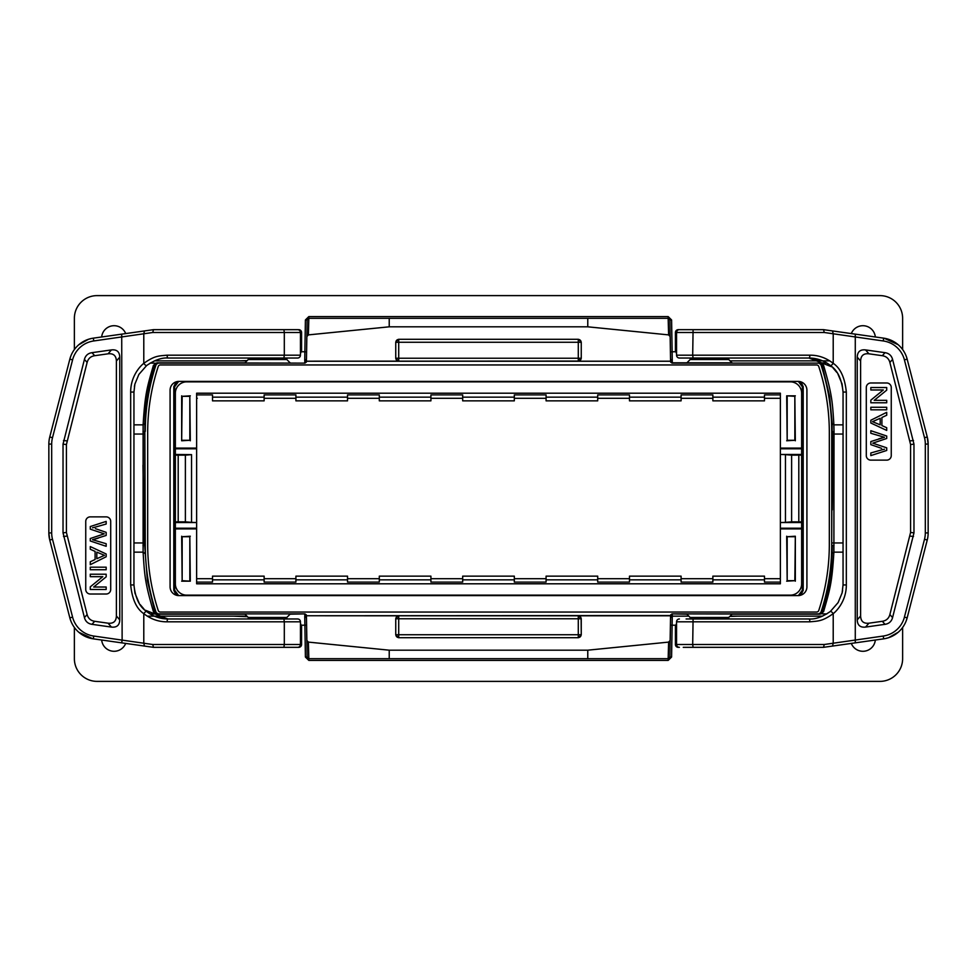 <?xml version="1.0" encoding="UTF-8"?>
<svg xmlns="http://www.w3.org/2000/svg" width="977" height="977" viewBox="0 0 977 977"><rect width="100%" height="100%" fill="white"/><g stroke="black" fill="none" stroke-linecap="round" stroke-linejoin="round"><path stroke-width="1.47" d="M177.899 381.445L174.517 386.648L174.517 590.352L177.912 595.555M176.141 381.836L173.808 386.648L174.651 386.782L178.657 381.396M173.808 386.648L173.808 590.352L176.116 595.164M178.657 595.604L174.651 590.218L174.651 585.076L175.384 584.539M800.016 387.344L802.349 391.924L802.349 386.782L798.343 381.396M802.349 391.924L801.616 392.461M174.651 386.782L174.651 391.924L176.984 387.332M175.921 389.664A5.679 5.679 -45 0 0 175.188 392.461L175.384 392.461M174.59 516.87L174.541 454.317M174.59 454.317L174.59 460.13M176.984 589.656L174.651 585.076M799.101 595.555L802.349 590.218L798.343 595.604M802.349 590.218L802.349 585.076L800.016 589.668M801.079 587.336A5.679 5.679 135 0 0 801.812 584.539L801.616 584.539M144.022 545.349L142.984 465.174M701.23 613.861L818.958 613.861L820.851 612.506A211.411 211.411 0 0 0 831.708 545.618L832.196 423.554L829.607 396.259L821.962 364.494L820.094 363.139L672.298 363.139A1.698 1.698 90 0 1 671.883 363.078M818.958 613.861L820.778 613.751L821.962 612.506C827.25 594.688 831.036 581.095 832.196 553.446L832.306 545.618M792.005 616.145L772.929 616.145M767.324 616.145L764.112 616.145M761.01 616.145L738.356 616.145M738.026 616.145L729.807 616.426M247.486 616.707L233.088 616.145M224.759 616.145L209.029 616.145M672.274 616.145L671.59 657.045L668.183 660.391L668.183 658.681A1.698 1.698 90 0 0 669.88 657.02A1.698 1.698 90 0 1 668.183 658.681M671.858 613.922A1.698 1.698 90 0 1 672.286 613.861L797.672 613.861M821.12 616.145L821.12 616.756M670.576 617.635L670.442 625.182L675.608 625.219M668.61 642.109L668.17 658.681L669.868 657.02L670.149 640.448L668.61 642.109L587.775 650.181L587.775 658.681L389.225 658.681L389.225 650.181L587.775 650.181L668.598 642.109L670.137 640.448L670.564 615.803L578.421 615.803L581.254 618.636L581.254 634.867L578.421 637.7L398.579 637.7L395.746 634.867L395.746 618.636L398.579 615.803L306.436 615.742L670.576 615.534L670.552 617.818L672.286 615.009M389.225 658.681L308.83 658.681L308.39 642.109L389.225 650.181L308.402 642.109L306.863 640.448L306.436 615.803M308.83 658.681L307.132 657.02L306.851 640.448L308.39 642.109M308.817 658.681A1.698 1.698 -90 0 1 307.12 657.02A1.698 1.698 -90 0 0 308.817 658.681L308.817 660.391L305.41 657.045L304.726 616.145M668.17 658.681L587.775 658.681M581.254 618.636L581.132 618.759A2.833 2.833 -135 0 0 578.286 615.925L578.286 618.759L398.714 618.759L398.714 634.732L395.868 634.732A2.833 2.833 45 0 0 398.714 637.578L398.714 634.732L578.286 634.732L578.286 637.578A2.833 2.833 -45 0 0 581.132 634.732L578.286 634.732L578.286 618.759L581.132 618.759L581.254 634.867M398.714 618.759L398.714 615.925A2.833 2.833 135 0 0 395.868 618.759L398.714 618.759M184.995 360.855L204.071 360.855M209.676 360.855L212.888 360.855M215.99 360.855L238.644 360.855M238.974 360.855L247.193 360.574M308.39 334.891L389.225 326.819L308.402 334.891L306.863 336.552L308.39 334.891L308.83 318.319L307.132 319.98A1.698 1.698 -90 0 1 308.817 318.319L308.817 316.609L305.41 319.955L307.12 319.98A1.698 1.698 -90 0 1 308.817 318.319M398.579 361.197L395.746 358.364L395.746 342.133L398.579 339.3L578.421 339.3L581.254 342.133L581.254 358.364L578.286 361.075A2.833 2.833 -45 0 0 581.132 358.241L395.868 358.241A2.833 2.833 45 0 0 398.714 361.075L398.714 339.422A2.833 2.833 135 0 0 395.868 342.268L581.132 342.268A2.833 2.833 -135 0 0 578.286 339.422L578.286 361.075L306.436 361.197L307.132 319.98L306.558 351.818L304.861 351.781L305.41 319.955M668.183 318.319A1.698 1.698 90 0 1 669.88 319.98L671.59 319.955L668.183 316.609L668.183 318.319A1.698 1.698 90 0 1 669.88 319.98L668.17 318.319L668.61 334.891L587.775 326.819L389.225 326.819L389.225 318.319L308.83 318.319M668.61 334.891L670.149 336.552L668.598 334.891L587.775 326.819L587.775 318.319L389.225 318.319M670.576 359.365L669.88 319.98L670.564 361.258L306.436 361.258L304.726 363.139L156.906 363.139L155.038 364.494C149.75 382.325 145.964 395.917 144.804 423.554L145.292 545.618A211.411 211.411 0 0 0 156.149 612.506L158.042 613.861L304.726 613.861A1.698 1.698 -90 0 1 305.117 613.922M668.17 318.319L587.775 318.319M670.869 362.357A1.698 1.698 90 0 1 670.588 361.466L670.564 361.258M672.274 363.139L670.576 361.466A1.698 1.404 -1 0 0 672.286 362.833L732.054 362.833M672.286 361.991L672.261 360.855L672.286 362.833L686.868 362.833M248.256 358.022L248.256 359.536L244.653 363.139L248.256 359.536L286.823 359.536L290.425 363.139M690.177 358.022L690.177 359.536L686.575 363.139L690.177 359.536L728.744 359.536L728.744 358.022M732.054 614.167L820.094 614.167L823.574 611.663C830.169 588.923 832.025 582.5 833.894 552.139L834.016 431.724L831.708 431.382A211.411 211.411 0 0 0 820.851 364.494L818.958 363.139M831.708 431.382L831.708 545.618M823.574 611.663A1.698 1.356 18 0 0 821.962 612.506L820.851 612.506M244.946 362.833L156.906 362.833L153.426 365.337C146.831 388.101 144.975 394.5 143.106 424.861L143.106 552.139C144.596 576.064 144.962 582.426 153.426 611.663L155.636 613.971L156.222 613.751L155.038 612.506L156.149 612.506M142.984 545.276L144.694 545.618L147.393 580.753L155.038 612.506A1.698 1.356 162 0 0 153.426 611.663M275.77 363.139L158.042 363.139L156.149 364.494A211.411 211.411 0 0 0 145.292 431.382M158.042 363.139L179.328 363.139M150.214 363.029L156.222 363.249M153.426 365.337A1.698 1.356 -162 0 0 155.038 364.494L156.149 364.494M834.016 431.724L833.894 424.861C832.404 400.961 832.038 394.586 823.574 365.337A1.698 1.356 -18 0 1 821.962 364.494L820.851 364.494M821.12 360.855L821.12 360.244M670.442 351.818L672.139 351.781L672.274 360.855M304.726 360.855L304.861 351.781L301.392 351.781M155.88 360.855L155.88 360.244M306.424 359.365L306.558 351.818M305.142 363.078A1.698 1.698 -90 0 1 304.714 363.139L156.906 362.833M306.143 362.345A1.698 1.698 -90 0 0 306.412 361.466A1.698 1.404 1 0 1 304.714 362.833L304.714 361.991M246.925 360.855L154.378 360.855L246.925 360.855M823.574 365.337L820.778 363.249M826.786 363.029L820.094 362.833M670.552 359.182A1.698 1.698 -90 0 0 672.249 360.855L670.564 359.194L670.576 360.501L670.564 359.182A1.698 1.698 -90 0 0 672.261 360.855L672.249 360.855A1.698 1.698 -90 0 1 670.552 359.182L670.588 361.466M578.421 361.197L670.564 361.197M395.746 342.133L395.746 358.364M578.421 339.3L398.579 339.3M209.029 613.861L304.702 613.861L306.436 615.742M304.714 615.009L304.714 614.167A1.698 1.404 179 0 1 306.412 615.534A1.698 1.698 -90 0 0 306.131 614.643M156.271 613.764L158.042 613.861M150.214 613.971L248.817 613.861M147.283 616.145L246.925 616.145L147.283 616.145M306.412 615.534L306.448 617.818A1.698 1.698 90 0 0 304.751 616.145L304.922 616.145M305.41 657.045L307.12 657.02L306.424 617.635M233.088 613.861L224.759 613.861M286.823 618.978L286.823 617.464L290.425 613.861L286.823 617.464L248.256 617.464L244.653 613.861M690.177 618.978L690.177 617.464L686.575 613.861M728.744 618.978L728.744 617.464L690.177 617.464M670.857 614.655A1.698 1.698 90 0 0 670.588 615.534L672.274 613.861L820.094 614.167M826.786 613.971L820.778 613.751M155.88 616.145L155.88 616.756M125.691 333.584A12.481 12.481 0 0 0 101.669 336.98M101.669 640.02A12.481 12.481 0 0 0 125.691 643.416M851.309 643.416A12.481 12.481 0 0 0 875.331 640.02M902.626 349.546L902.626 318.319A22.691 22.691 0 0 0 879.935 295.616L97.065 295.616A22.691 22.691 0 0 0 74.374 318.319L74.374 349.546M74.374 627.454L74.374 658.681A22.691 22.691 0 0 0 97.065 681.384L879.935 681.384A22.691 22.691 0 0 0 902.626 658.681L902.626 627.454M875.331 336.98A12.481 12.481 0 0 0 851.309 333.584M670.588 615.534A1.698 1.404 -179 0 1 672.286 614.167L672.249 616.145L688.846 616.145L672.261 616.145L670.564 617.806L670.576 616.511M730.075 616.145L822.622 616.145L730.075 616.145M730.075 360.855L829.717 360.855L730.075 360.855M832.306 509.86L833.32 431.687M801.909 460.13L802.068 394.891L802.215 460.13M802.215 516.87L802.068 582.109L801.909 516.87M802.41 454.317L802.41 460.13M802.41 516.87L802.459 454.317M800.859 595.164L803.192 590.352L802.483 590.352L802.483 386.648L799.088 381.445M803.192 590.352L803.192 386.648L800.884 381.836M306.448 359.182L306.436 359.194A1.698 1.698 -90 0 1 304.739 360.855L306.448 359.182L306.412 361.502M816.601 364.946L160.399 364.946A2.272 2.272 0 0 0 158.237 366.509A212.168 212.168 0 0 0 147.674 432.64L147.674 544.36A212.168 212.168 0 0 0 158.237 610.491A2.272 2.272 0 0 0 160.399 612.054L816.601 612.054A2.272 2.272 0 0 0 818.763 610.491A212.168 212.168 0 0 0 829.326 544.36L829.326 432.64A212.168 212.168 0 0 0 818.763 366.509A2.272 2.272 0 0 0 816.601 364.946M806.917 586.811A8.793 8.793 0 0 1 798.124 595.604L178.876 595.604A8.793 8.793 0 0 1 170.083 586.811L170.083 390.189A8.793 8.793 0 0 1 178.876 381.396L798.124 381.396A8.793 8.793 0 0 1 806.917 390.189L806.917 586.811M191.553 454.647L175.359 454.464L175.359 448.785L196.633 448.785L196.633 522.536L191.553 522.353L191.553 454.647L185.386 455.16L185.386 521.84L178.193 521.84L178.193 455.16L175.359 455.111L175.359 522.536L196.633 522.536L196.633 528.215L175.359 528.215L175.359 528.911L196.633 528.911L196.633 528.215M185.386 455.16L178.193 455.16M174.541 460.13L175.359 460.13M174.541 516.87L175.359 516.87M175.359 528.215L175.359 522.536M629.469 398.298L597.704 398.298M780.367 398.298L764.49 398.298M712.868 398.298L681.091 398.298M197.293 398.298L196.633 398.298M295.909 398.298L264.132 398.298M196.633 394.891L212.51 394.891L212.51 397.15L264.132 397.15L264.132 400.851L212.51 400.851L212.51 397.15M801.641 455.111L791.614 455.16L791.614 521.84L801.641 521.889L801.641 454.464L780.367 454.464L780.367 448.785L801.641 448.785L801.641 448.089L780.367 448.089L780.367 393.194L196.633 393.194L196.633 448.785M798.807 455.16L798.807 521.84M802.459 516.87L801.641 516.87M802.459 460.13L801.641 460.13M801.641 448.089L801.641 393.194A11.345 11.345 0 0 0 790.295 381.848L186.705 381.848A11.345 11.345 0 0 0 175.359 393.194L175.359 448.089L196.633 448.089M175.359 448.089L175.359 448.785M182.162 440.285L189.819 440.285L189.819 396.32L182.162 396.32L181.673 440.774L189.819 440.285M190.32 440.774L189.819 396.32M190.32 395.819L182.162 396.32M181.673 395.819L181.673 440.774M787.181 396.32L787.181 440.285L794.838 440.285L794.838 396.32L786.68 395.819L787.181 440.285M786.68 440.774L794.838 440.285M795.327 440.774L794.838 396.32M795.327 395.819L786.68 395.819M780.367 448.089L780.367 448.785M801.641 448.785L801.641 454.464M780.367 528.215L780.367 522.536L801.641 522.536L801.641 528.215L780.367 528.215L780.367 528.911L801.641 528.911L801.641 528.215M780.367 582.109L764.49 582.109L764.49 579.85L712.868 579.85L712.868 582.109L681.091 582.109L681.091 579.85L629.469 579.85L629.469 582.109L597.704 582.109L597.704 579.85L546.082 579.85L546.082 582.109L514.317 582.109L514.317 579.85L462.683 579.85L462.683 582.109L430.918 582.109L430.918 579.85L379.296 579.85L379.296 582.109L347.531 582.109L347.531 579.85L295.909 579.85L295.909 582.109L264.132 582.109L264.132 579.85L212.51 579.85L212.51 582.109L196.633 582.109M196.633 578.702L212.51 578.702M264.132 578.702L295.909 578.702M347.531 578.702L379.296 578.702M430.918 578.702L462.683 578.702M514.317 578.702L546.082 578.702M597.704 578.702L629.469 578.702M681.091 578.702L712.868 578.702M264.132 579.85L264.132 576.149L212.51 576.149L212.51 579.85M347.531 579.85L347.531 576.149L295.909 576.149L295.909 579.85M514.317 579.85L514.317 576.149L462.683 576.149L462.683 579.85M430.918 579.85L430.918 576.149L379.296 576.149L379.296 579.85M597.704 579.85L597.704 576.149L546.082 576.149L546.082 579.85M681.091 579.85L681.091 576.149L629.469 576.149L629.469 579.85M764.49 579.85L764.49 576.149L712.868 576.149L712.868 579.85M764.49 578.702L780.367 578.702M801.641 528.911L801.641 583.806A11.345 11.345 0 0 1 790.295 595.152L186.705 595.152A11.345 11.345 0 0 1 175.359 583.806L175.359 528.911M801.641 522.536L801.641 521.889M785.447 522.353L780.367 522.536L780.367 454.464L785.447 454.647L785.447 522.353L791.614 521.84M785.447 454.647L791.614 455.16M196.633 528.911L196.633 583.806L780.367 583.806L780.367 528.911M780.367 394.891L764.49 394.891L764.49 400.851L712.868 400.851L712.868 397.15L764.49 397.15M681.091 397.15L681.091 400.851L629.469 400.851L629.469 397.15L681.091 397.15L681.091 394.891L712.868 394.891L712.868 397.15M597.704 397.15L597.704 400.851L546.082 400.851L546.082 397.15L597.704 397.15L597.704 394.891L629.469 394.891L629.469 397.15M379.296 398.298L347.531 398.298M264.132 397.15L264.132 394.891L295.909 394.891L295.909 397.15L347.531 397.15L347.531 394.891L379.296 394.891L379.296 397.15L430.918 397.15L430.918 400.851L379.296 400.851L379.296 397.15M347.531 397.15L347.531 400.851L295.909 400.851L295.909 397.15M430.918 397.15L430.918 394.891L462.683 394.891L462.683 400.851L514.317 400.851L514.317 394.891L546.082 394.891L546.082 397.15M546.082 398.298L514.317 398.298M462.683 398.298L430.918 398.298M175.359 454.464L175.359 455.111M175.359 521.889L178.193 521.84M191.553 522.353L185.386 521.84M189.819 580.68L189.819 536.715L182.162 536.715L182.162 580.68L190.32 581.181L189.819 536.715M190.32 536.226L182.162 536.715M181.673 536.226L182.162 580.68M181.673 581.181L190.32 581.181M794.838 536.715L787.181 536.715L787.181 580.68L794.838 580.68L795.327 536.226L787.181 536.715M786.68 536.226L787.181 580.68M786.68 581.181L794.838 580.68M795.327 581.181L795.327 536.226M683.253 647.336L689.603 647.336M676.56 623.228L675.425 626.599L675.425 644.502L675.425 626.611L676.56 624.315M683.253 329.664L678.258 329.664A2.833 2.833 0 0 0 675.425 332.498L675.425 350.389L676.56 352.709M678.258 329.664L728.219 329.664M695.99 647.336L823.489 647.336L824.283 644.502L883.257 636.039A25.524 25.524 0 0 0 904.409 617.146L924.498 539.304A25.524 25.524 0 0 0 925.317 532.929L925.317 444.071A25.524 25.524 0 0 0 924.498 437.696L904.409 359.854A25.524 25.524 0 0 0 883.257 340.961L824.283 332.498L675.425 332.498L675.425 350.548M837.985 374.179L842.064 383.9L843.053 392.058C841.686 378.893 837.448 370.051 830.352 365.532C827.812 363.371 824.576 361.551 820.631 360.061L809.017 358.022L831.903 366.863M833.015 367.926L836.813 372.408M676.56 332.498L676.56 355.188A2.833 2.833 0 0 0 679.394 358.022A2.833 2.833 0 0 1 676.56 355.188L692.693 355.188L693.084 329.664L679.394 329.664A2.833 2.833 0 0 0 676.56 332.498A2.833 2.833 0 0 1 679.394 329.664A2.833 2.833 0 0 0 676.56 332.498M695.99 618.978L809.017 618.978C815.221 619.467 822.341 616.963 830.352 611.468L838.132 602.565L842.137 592.831L843.053 584.942L843.053 392.058L846.326 392.058C844.873 377.83 840.501 368.256 833.21 363.322C826.017 357.79 818.237 355.078 809.86 355.188L692.693 355.188L693.084 358.022L679.394 358.022A2.833 2.833 0 0 1 676.56 355.188M809.017 618.978A2.833 0.843 90 0 1 809.86 621.812C819.312 621.006 822.475 621.091 833.21 613.678L833.21 643.257L832.526 646.066L823.489 647.336L883.66 638.848A28.37 28.37 0 0 0 907.157 617.855L927.246 540.012A28.37 28.37 0 0 0 928.15 532.929L928.15 444.071A28.37 28.37 0 0 0 927.246 436.988L907.157 359.145A28.37 28.37 0 0 0 883.66 338.152L832.526 330.934L833.21 333.743L833.21 363.322A2.833 0.867 -51.2 0 1 830.352 365.532C824.112 360.611 817.004 358.107 809.017 358.022A2.833 0.843 -90 0 0 809.86 355.188M866.733 335.758L823.562 329.664L693.084 329.664M924.498 539.304L927.246 540.012A28.37 28.37 0 0 0 928.15 532.929L928.126 534.077M928.052 535.213L927.979 536.019M927.942 536.349L927.796 537.374M927.784 537.497L927.552 538.706M927.246 436.988L928.15 444.071A28.37 28.37 0 0 0 927.246 436.988L924.498 437.696M904.409 617.146L907.181 617.855L906.216 620.798L907.181 617.855M884.148 338.225L898.119 344.673M874.232 400.326L886.713 400.326L886.713 402.78L870.825 402.78L870.825 400.155L883.306 389.982L870.825 389.982L870.825 387.527L886.713 387.527L886.713 390.153L874.232 400.326M870.825 407.262L886.713 407.262L886.713 409.827L870.825 409.827L870.825 407.262M880.192 424.848L880.192 418.278L872.498 421.673L880.192 424.848M881.901 425.593L886.713 427.718L886.713 430.43L870.825 423.004L870.825 420.244L886.713 412.318L886.713 415.237L881.901 417.497L881.901 425.593M881.559 448.333L870.825 444.645L870.825 441.555L884.49 437.281L870.825 433.275L870.825 430.698L886.713 436.011L886.713 438.478L872.754 443.167L886.713 447.845L886.713 450.458L870.825 455.6L870.825 452.974L881.242 450.018A58.205 58.205 0 0 1 884.49 449.2A58.205 58.205 0 0 0 881.242 450.018M874.61 443.741L872.754 443.167L874.61 442.569M881.034 436.316L884.49 437.281L878.873 438.783M870.825 382.984L886.713 382.984A4.543 4.543 0 0 1 891.256 387.527L891.256 455.6A4.543 4.543 0 0 1 886.713 460.13L870.825 460.13A4.543 4.543 0 0 1 866.294 455.6L866.294 387.527A4.543 4.543 0 0 1 870.825 382.984M857.244 357.142L860.615 361.026L860.615 615.974L857.244 619.858C857.427 625.243 860.2 627.649 865.549 627.087L885.028 624.327C888.997 623.705 891.512 621.457 892.575 617.586L913.971 532.868L913.971 444.132L892.575 359.414C891.512 355.543 888.997 353.295 885.028 352.673L865.549 349.913C860.2 349.351 857.427 351.757 857.244 357.142L857.244 619.858M913.971 532.868L910.588 532.441L889.876 614.557C888.801 618.429 886.286 620.676 882.316 621.299L868.932 623.192C863.57 623.753 860.81 621.348 860.615 615.974M910.588 532.441L910.588 444.559L913.971 444.132M860.615 361.026C860.81 355.652 863.57 353.247 868.932 353.808L882.316 355.701C886.286 356.324 888.801 358.571 889.876 362.443L910.588 444.559M898.168 632.278L888.496 637.737L885.333 638.555M883.257 636.039L883.66 638.848L872.571 640.411M675.425 644.502A2.833 2.833 0 0 0 678.258 647.336A2.833 2.833 0 0 1 675.425 644.502A2.833 2.833 0 0 0 678.258 647.336A2.833 2.833 0 0 1 675.425 644.502L676.56 644.502A2.833 2.833 0 0 0 679.394 647.336A2.833 2.833 0 0 1 676.56 644.502L676.56 621.812L809.86 621.812M845.264 644.27L834.505 645.785M842.614 590.426L842.064 593.1M830.352 611.468A2.833 0.867 51.2 0 1 833.21 613.678C837.484 610.295 846.4 600.098 846.326 584.942L846.326 392.058M824.283 332.498L823.513 329.664L832.526 330.934M688.48 329.664L690.055 329.664M699.593 358.022L700.68 358.022M690.055 358.022L809.017 358.022M684.718 358.022L728.219 358.022M729.318 329.664L689.603 329.664M686.11 647.336L728.219 647.336M679.394 618.978A2.833 2.833 0 0 0 676.56 621.812A2.833 2.833 0 0 1 679.394 618.978A2.833 2.833 0 0 0 676.56 621.812M686.11 618.978L728.219 618.978M293.747 329.664L287.397 329.664M281.01 329.664L297.606 329.664A2.833 2.833 0 0 1 300.44 332.498L301.575 332.498A2.833 2.833 0 0 0 298.742 329.664A2.833 2.833 0 0 1 301.575 332.498A2.833 2.833 0 0 0 298.742 329.664A2.833 2.833 0 0 1 301.575 332.498L301.575 350.389L300.44 352.685M293.747 647.336L298.742 647.336A2.833 2.833 0 0 0 301.575 644.502L301.575 626.611L300.44 624.291M298.742 647.336L248.781 647.336M139.015 602.821L134.936 593.1L133.947 584.942C135.314 598.107 139.552 606.949 146.648 611.468C149.188 613.629 152.424 615.449 156.369 616.939L167.983 618.978L145.097 610.136M143.985 609.074L140.187 604.592M301.575 644.502L300.44 644.502L300.44 621.812A2.833 2.833 0 0 0 297.606 618.978L288.52 618.978M288.52 358.022L297.606 358.022A2.833 2.833 0 0 0 300.44 355.188L300.44 332.498A2.833 2.833 0 0 0 297.606 329.664L153.511 329.664L152.717 332.498L93.743 340.961A25.524 25.524 0 0 0 72.591 359.854L52.502 437.696A25.524 25.524 0 0 0 51.683 444.071L51.683 532.929A25.524 25.524 0 0 0 52.502 539.304L72.591 617.146A25.524 25.524 0 0 0 93.743 636.039L152.717 644.502L153.487 647.336L297.606 647.336A2.833 2.833 0 0 0 300.44 644.502A2.833 2.833 0 0 1 297.606 647.336A2.833 2.833 0 0 0 300.44 644.502L284.307 644.502L284.307 621.812L300.44 621.812A2.833 2.833 0 0 0 297.606 618.978A2.833 2.833 0 0 1 300.44 621.812M297.606 358.022A2.833 2.833 0 0 0 300.44 355.188A2.833 2.833 0 0 1 297.606 358.022L167.983 358.022C161.779 357.533 154.659 360.037 146.648 365.532L138.868 374.435L134.863 384.169L133.947 392.058L133.947 584.942L130.674 584.942C132.127 599.17 136.499 608.744 143.79 613.678C150.983 619.21 158.762 621.922 167.14 621.812L284.307 621.812L283.916 618.978L297.606 618.978M153.438 329.664L93.34 338.152A28.37 28.37 0 0 0 69.843 359.145L49.754 436.988A28.37 28.37 0 0 0 48.85 444.071L48.85 532.929A28.37 28.37 0 0 0 49.754 540.012L69.843 617.855A28.37 28.37 0 0 0 93.34 638.848L153.487 647.336L144.474 646.066L143.79 643.257L143.79 613.678A2.833 0.867 128.8 0 1 146.648 611.468C152.888 616.389 159.996 618.893 167.983 618.978A2.833 0.843 90 0 0 167.14 621.812M144.474 646.066L131.785 644.27M167.983 358.022A2.833 0.843 -90 0 1 167.14 355.188C157.688 355.994 154.525 355.909 143.79 363.322L143.79 333.743L144.474 330.934L121.722 334.146L122.125 640.045L121.722 642.854L110.267 641.242M52.502 437.696L49.754 436.988A28.37 28.37 0 0 0 48.85 444.071L48.874 442.923M48.948 441.787L49.021 440.981M49.058 440.651L49.204 439.626M49.216 439.503L49.448 438.294M49.754 540.012L48.85 532.929A28.37 28.37 0 0 0 49.754 540.012L52.502 539.304M72.591 359.854L69.819 359.145L70.784 356.202L69.819 359.145M92.852 638.775L78.881 632.327M102.768 576.674L90.287 576.674L90.287 574.22L106.175 574.22L106.175 576.845L93.694 587.018L106.175 587.018L106.175 589.473L90.287 589.473L90.287 586.847L102.768 576.674M106.175 569.738L90.287 569.738L90.287 567.173L106.175 567.173L106.175 569.738M96.808 552.152L96.808 558.722L104.502 555.327L96.808 552.152M95.099 551.407L90.287 549.282L90.287 546.57L106.175 553.996L106.175 556.756L90.287 564.682L90.287 561.763L95.099 559.503L95.099 551.407M95.441 528.667L106.175 532.355L106.175 535.445L92.51 539.719L106.175 543.725L106.175 546.302L90.287 540.989L90.287 538.522L104.246 533.833L90.287 529.155L90.287 526.542L106.175 521.4L106.175 524.026L95.758 526.982A58.205 58.205 0 0 1 92.51 527.8A58.205 58.205 0 0 0 95.758 526.982M102.39 533.259L104.246 533.833L102.39 534.431M95.966 540.684L92.51 539.719L98.127 538.217M106.175 594.016L90.287 594.016A4.543 4.543 0 0 1 85.744 589.473L85.744 521.4A4.543 4.543 0 0 1 90.287 516.87L106.175 516.87A4.543 4.543 0 0 1 110.706 521.4L110.706 589.473A4.543 4.543 0 0 1 106.175 594.016M119.756 619.858L116.385 615.974L116.385 361.026L119.756 357.142C119.573 351.757 116.8 349.351 111.451 349.913L91.972 352.673C88.003 353.295 85.487 355.543 84.425 359.414L63.029 444.132L63.029 532.868L84.425 617.586C85.487 621.457 88.003 623.705 91.972 624.327L111.451 627.087C116.8 627.649 119.573 625.243 119.756 619.858L119.756 357.142M63.029 444.132L66.412 444.559L87.124 362.443C88.199 358.571 90.714 356.324 94.684 355.701L108.068 353.808C113.43 353.247 116.19 355.652 116.385 361.026M66.412 444.559L66.412 532.441L63.029 532.868M116.385 615.974C116.19 621.348 113.43 623.753 108.068 623.192L94.684 621.299C90.714 620.676 88.199 618.429 87.124 614.557L66.412 532.441M78.832 344.722L88.504 339.263L91.667 338.445M93.743 340.961L93.34 338.152L104.429 336.589M131.736 332.73L142.495 331.215M134.386 386.574L134.936 383.9M146.648 365.532A2.833 0.867 -128.8 0 1 143.79 363.322C139.516 366.705 130.6 376.902 130.674 392.058L130.674 584.942M281.01 618.978L277.407 618.978M286.945 618.978L167.983 618.978M205.011 618.978L172.086 618.978M290.89 618.978L248.781 618.978M247.682 647.336L287.397 647.336M290.89 329.664L248.781 329.664M281.01 358.022L286.945 358.022M290.89 358.022L248.781 358.022M282.048 358.022L292.282 358.022M174.651 590.218L173.808 590.352M801.812 460.13L801.812 392.461A5.679 5.679 45 0 0 801.079 389.664M174.651 391.924L175.188 460.13M175.188 516.87L175.188 584.539A5.679 5.679 -135 0 0 175.921 587.336M802.349 585.076L801.812 516.87M670.442 625.182L669.88 657.02L671.59 657.045M308.817 660.391L668.183 660.391M398.579 637.7L578.421 637.7M578.421 615.803L398.579 615.803M843.053 434.044L832.306 434.044M843.053 552.139L833.894 552.139L832.196 553.446M834.016 545.276L832.319 545.618M843.053 542.956L832.306 542.956M133.947 552.139L143.106 552.139L144.804 553.446M144.694 431.382L144.694 542.956L133.947 542.956M144.694 542.956L145.292 545.618M133.947 424.861L143.106 424.861L144.804 423.554M142.984 431.724L144.681 431.382M133.947 434.044L144.694 434.044M832.196 423.554L833.894 424.861L843.053 424.861M671.59 319.955L672.139 351.781L675.608 351.781M668.183 316.609L308.817 316.609M581.254 358.364L581.254 342.133M395.746 634.867L395.746 618.636M304.739 616.145L306.436 617.806L306.424 616.499L306.436 617.818A1.698 1.698 90 0 0 304.739 616.145A1.698 1.698 90 0 1 306.448 617.818M156.906 614.167L244.946 614.167M290.132 614.167L304.714 613.861M672.286 613.861L686.868 614.167M306.558 625.182L301.392 625.219M670.564 617.818A1.698 1.698 90 0 1 672.261 616.145L670.552 617.818M803.192 386.648L802.349 386.782M462.683 397.15L514.317 397.15M855.278 334.146L855.278 642.854L832.526 646.066M904.409 359.854L907.157 359.145A28.37 28.37 0 0 0 883.66 338.152L883.257 340.961M925.317 444.071L928.15 444.071M925.317 532.929L928.15 532.929M865.549 627.087L868.932 623.192M882.316 621.299L885.028 624.327M892.575 617.586L889.876 614.557M910.124 536.092L913.507 536.52M913.507 440.48L910.124 440.908M889.876 362.443L892.575 359.414M885.028 352.673L882.316 355.701M868.932 353.808L865.549 349.913M842.125 592.831L843.053 584.942L846.326 584.942M693.084 647.336L692.693 644.502L676.56 644.502A2.833 2.833 0 0 0 679.394 647.336M824.283 644.502L692.693 644.502L693.084 618.978M300.44 623.228L301.575 626.452M152.717 644.502L284.307 644.502L283.916 647.336M72.591 617.146L69.843 617.855A28.37 28.37 0 0 0 93.34 638.848L93.743 636.039M51.683 532.929L48.85 532.929M51.683 444.071L48.85 444.071M111.451 349.913L108.068 353.808M94.684 355.701L91.972 352.673M84.425 359.414L87.124 362.443M66.876 440.908L63.493 440.48M63.493 536.52L66.876 536.092M87.124 614.557L84.425 617.586M91.972 624.327L94.684 621.299M108.068 623.192L111.451 627.087M134.875 384.169L133.947 392.058L130.674 392.058M283.916 329.664L284.307 332.498L300.44 332.498A2.833 2.833 0 0 0 297.606 329.664M152.717 332.498L284.307 332.498L284.307 355.188L167.14 355.188M300.44 355.188L284.307 355.188L283.916 358.022M286.823 359.536L286.823 358.022M728.744 359.536L732.347 363.139M248.256 618.978L248.256 617.464M728.744 617.464L732.347 613.861M675.425 350.401L676.56 353.772M907.157 617.855L927.246 540.012M927.906 440.334L927.344 437.342M906.265 356.312L907.181 359.145M898.107 632.339L888.496 637.737M830.377 611.443L838.132 602.565M301.575 350.401L300.44 353.772M69.843 359.145L49.754 436.988M49.094 536.666L49.656 539.658M70.735 620.688L69.819 617.855M78.893 344.661L88.504 339.263M146.623 365.557L138.868 374.435"/></g></svg>

